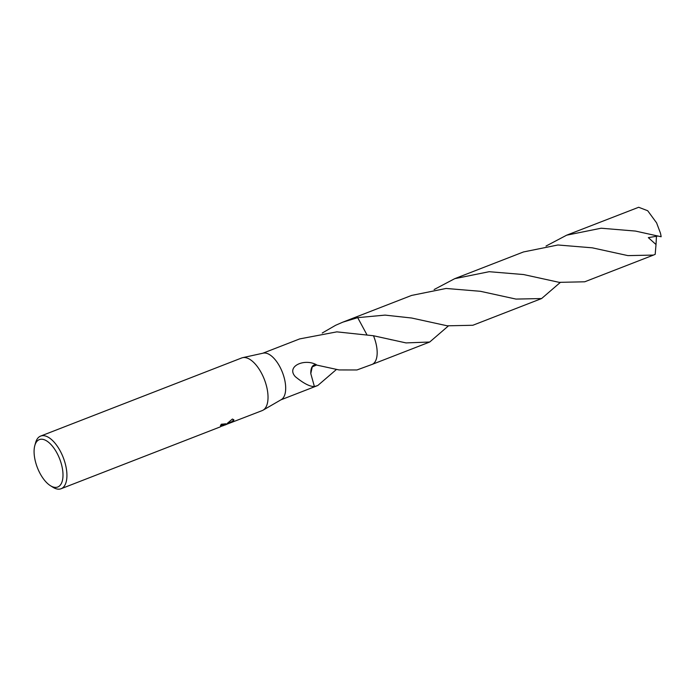 <?xml version="1.0" encoding="UTF-8"?>
<svg xmlns="http://www.w3.org/2000/svg" width="696" height="696" viewBox="0 0 696 696"><rect width="100%" height="100%" fill="white"/><g stroke="black" fill="none" stroke-linecap="round" stroke-linejoin="round"><path stroke-width="1.04" d="M34.8 445.597A25.421 11.971 68.8 0 1 37.706 440.585A25.421 11.971 68.8 0 1 58.125 455.323A25.421 11.971 68.8 0 1 59.377 486.034A25.421 11.971 68.8 0 1 50.364 485.66A25.421 11.971 68.8 0 1 34.8 445.597L35.592 442.726A28.24 13.302 68.8 0 1 38.819 437.158A28.24 13.302 68.8 0 1 40.638 436.079L241.73 357.944A28.24 13.302 68.8 0 1 242.669 357.666A28.24 13.302 68.8 0 1 263.923 378.354A28.24 13.302 68.8 0 1 264.001 409.518A28.24 13.302 68.8 0 1 263.071 410.17A28.24 13.302 68.8 0 1 262.192 410.596L222.041 426.082M242.669 357.666L263.245 353.142A24.995 11.771 68.8 0 1 282.054 371.455A24.995 11.771 68.8 0 1 282.124 399.034A24.995 11.771 68.8 0 1 281.297 399.617L263.071 410.17M40.638 436.079A28.24 13.302 68.8 0 1 62.422 455.541A28.24 13.302 68.8 0 1 62.91 487.652A28.24 13.302 68.8 0 1 61.091 488.731L219.805 427.066L222.842 425.508L220.432 425.621A28.24 13.302 -111.2 0 0 221.319 424.212L225.539 423.899L223.486 425.621L226.4 424.125L232.42 419.027L233.9 419.888L233.204 421.489L225.078 425.012M61.091 488.731A28.24 13.302 68.8 0 1 52.887 487.235L50.364 485.66M448.302 326.006L429.71 342.023L406.012 342.91L373.465 335.742A24.995 11.771 68.8 0 1 373.613 363.486A24.995 11.771 68.8 0 1 372.003 364.443A24.995 11.771 68.8 0 1 371.777 364.53M429.71 342.023L372.012 364.443A24.995 11.771 68.8 0 0 373.474 335.742L373.474 335.742A24.995 11.771 68.8 0 1 373.613 363.486A24.995 11.771 68.8 0 1 371.847 364.504M322.239 333.019L335.637 325.276L342.832 322.152L357.7 317.654L366.766 334.454M353.672 317.933A24.995 11.771 68.8 0 1 353.907 317.837A24.995 11.771 68.8 0 1 357.692 317.663M314.392 386.515C309.938 386.706 303.587 383.426 295.348 376.693C285.856 366.418 304.335 358.127 316.384 364.721A24.995 11.771 68.8 0 1 316.471 365.026L339.074 369.941L356.952 369.959L372.003 364.443M336.412 369.489L317.794 385.506L314.296 386.593A24.995 11.771 -111.2 0 0 314.392 386.524L314.314 386.524M220.963 424.838L222.668 424.76L223.486 425.621M223.242 425.108L225.313 423.673M227.392 423.499L232.09 421.558L233.734 419.644M232.09 421.558L232.325 422.072M316.384 364.721A16.66 7.847 -111.2 0 0 310.799 373.613L312.234 366.914L316.471 365.026M310.781 373.587L314.392 386.524M373.465 335.742L336.847 331.861L299.689 338.909L262.818 353.237M353.742 317.907A24.995 11.771 68.8 0 1 357.7 317.654L385.01 315.105L411.667 318.02L447.267 325.815L472.836 325.267L541.601 298.549L515.971 299.08L480.423 291.302L446.092 288.457L411.606 295.426L353.907 317.837A24.995 11.771 68.8 0 1 357.7 317.654M523.566 274.546L559.201 282.35L584.727 281.793L653.483 255.075L627.914 255.615L592.313 247.828L557.94 244.983L523.488 251.952L454.732 278.67L489.149 271.701L523.566 274.546M657.99 236.014L648.333 237.632L656.015 244.531L655.188 254.345L653.483 255.075M635.457 231.072L661.148 236.753A24.995 11.771 68.8 0 0 660.443 233.134L656.589 222.859L647.706 210.74L638.667 207.269L566.648 235.187L601.127 228.218L635.457 231.072M546.021 246.062L566.631 235.196M560.193 282.532L541.601 298.549M434.13 289.536L454.732 278.67M656.485 235.657L656.015 244.531M353.899 317.846L342.832 322.152M317.794 385.506L280.923 399.835M502.677 296.165L503.321 296.322M614.768 252.735L615.238 252.848M390.856 339.665L391.396 339.787"/></g></svg>
